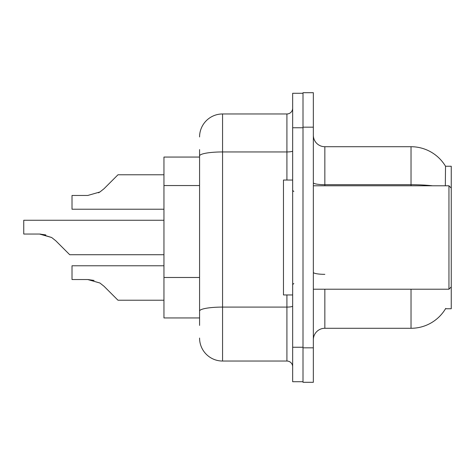 <?xml version="1.0" encoding="UTF-8"?>
<svg xmlns="http://www.w3.org/2000/svg" width="475" height="475" viewBox="0 0 475 475"><rect width="100%" height="100%" fill="white"/><g stroke="black" fill="none" stroke-linecap="round" stroke-linejoin="round"><path stroke-width="0.71" d="M445.33 185.784L445.52 166.25L451.25 166.25L451.25 308.75L445.52 308.75L445.728 308.406A40.221 40.221 0 0 1 411.029 328.284L324.841 328.284A11.489 11.489 0 0 0 313.346 339.779M199.577 157.059L163.952 157.059L163.952 317.941L199.577 317.941M303.002 347.825L303.002 382.298L313.346 382.298L313.346 347.825L303.002 347.825M313.346 127.175L313.346 92.702L303.002 92.702L303.002 127.175L313.346 127.175L313.346 347.825M432.577 185.784A40.221 6.982 180 0 0 411.029 184.698L411.029 146.716A40.221 40.221 0 0 1 445.609 166.393A40.221 40.221 0 0 0 411.029 146.716L324.841 146.716A11.489 11.489 0 0 1 313.346 135.221A11.489 11.489 0 0 0 324.841 146.716L324.841 185.784M199.577 325.411L199.577 149.589M292.659 347.249L292.659 381.722L303.002 381.722L303.002 93.278L292.659 93.278L292.659 347.249L303.002 347.249M199.577 136.948A22.984 22.984 0 0 1 222.561 113.964L222.561 361.036L286.918 361.036L286.918 294.957M222.561 113.964L286.918 113.964A5.747 5.747 0 0 0 292.659 108.217M199.577 315.073L199.577 284.952M292.659 366.783A5.747 5.747 0 0 0 286.918 361.036M222.561 361.036A22.984 22.984 0 0 1 199.577 338.052M163.952 265.768L72.016 265.768L72.016 279.543L87.78 279.543L99.91 283.011L104.031 286.277L117.984 300.23L163.952 300.23M94.086 280.428L87.78 279.543L72.016 279.543L87.78 279.543M99.91 283.011L104.031 286.277M163.952 220.263L23.75 220.263L23.75 234.038L39.514 234.038L51.644 237.5L55.765 240.766L69.718 254.719L163.952 254.719M45.82 234.917L39.514 234.038L23.75 234.038L39.514 234.038M51.644 237.5L40.375 234.05L51.644 237.5L40.375 234.05L51.644 237.5L40.375 234.05L51.644 237.5L40.375 234.05L51.644 237.5L40.375 234.05L51.644 237.5L40.375 234.05L51.644 237.5L40.375 234.05L51.644 237.5L40.375 234.05L51.644 237.5L40.375 234.05L51.644 237.5L40.375 234.05L51.644 237.5L55.765 240.766M98.503 192.797L99.91 191.989L87.78 195.457L72.016 195.457L72.016 209.232L163.952 209.232M104.031 188.723L99.91 191.989L104.031 188.723L99.91 191.989L104.031 188.723L99.91 191.989L104.031 188.723L99.91 191.989L104.031 188.723L99.91 191.989L104.031 188.723L99.91 191.989L104.031 188.723L99.91 191.989L104.031 188.723L99.91 191.989L104.031 188.723L99.91 191.989L104.031 188.723L99.91 191.989L104.031 188.723L99.91 191.989L104.031 188.723L99.91 191.989L104.031 188.723L99.91 191.989L104.031 188.723L99.91 191.989L104.031 188.723L99.91 191.989L104.031 188.723L99.91 191.989L104.031 188.723L99.91 191.989L104.031 188.723L99.91 191.989L104.031 188.723L99.91 191.989L104.031 188.723L99.91 191.989L104.031 188.723L117.984 174.77L163.952 174.77M313.346 185.784L448.952 185.784L448.952 289.216L451.25 286.918M292.659 180.043L283.468 180.043L283.468 294.957L292.659 294.957M199.577 185.547L163.952 185.547M199.577 277.483L163.952 277.483M324.841 289.216L324.841 328.284M411.029 328.284L411.029 289.216M411.029 185.784L411.029 184.698L324.841 184.698A11.489 1.995 0 0 1 313.346 182.703M324.841 274.336A11.489 1.995 -0 0 1 313.346 272.341M292.659 306.09A5.747 0.997 0 0 1 286.918 307.088L222.561 307.088A22.984 3.99 180 0 0 199.577 311.077M292.659 127.751L303.002 127.751M199.577 155.937A22.984 3.99 180 0 1 222.561 151.947L286.918 151.947L286.918 113.964M286.918 180.043L286.918 151.947A5.747 0.997 0 0 0 292.659 150.949M313.346 289.216L448.952 289.216M293.811 191.532L292.659 190.386M293.811 283.468L292.659 284.614M451.25 188.082L448.952 185.784"/></g></svg>
